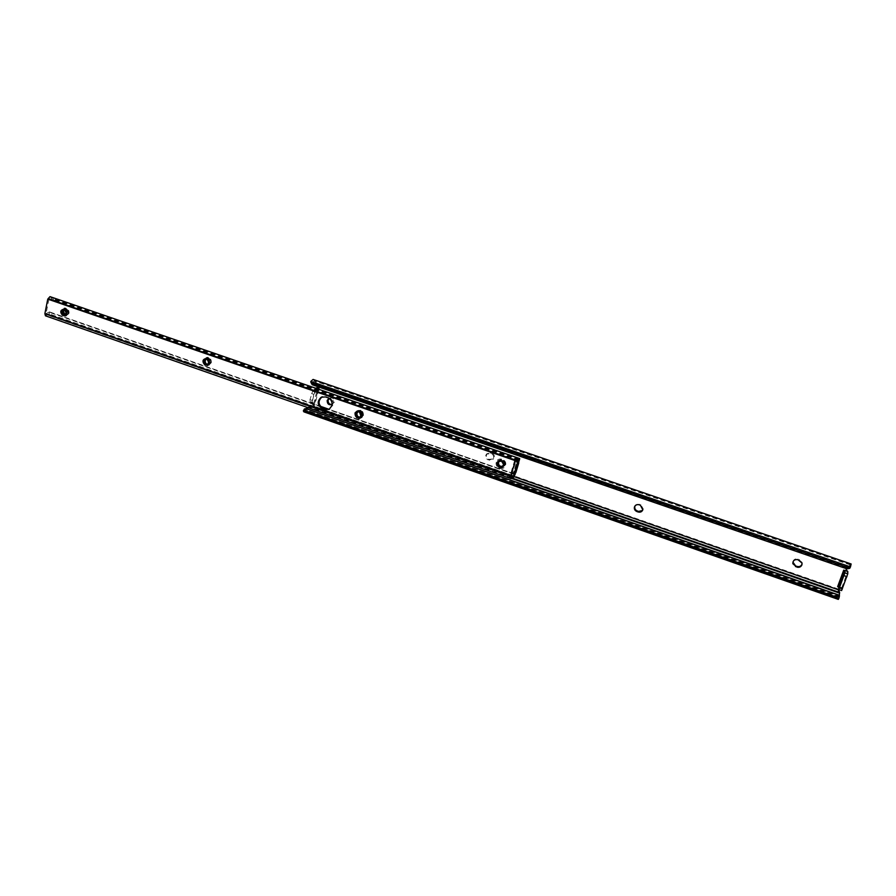 <?xml version="1.0" encoding="UTF-8"?>
<svg xmlns="http://www.w3.org/2000/svg" width="896" height="896" viewBox="0 0 896 896"><rect width="100%" height="100%" fill="white"/><g stroke="black" fill="none" stroke-linecap="round" stroke-linejoin="round"><path stroke-width="0.67" stroke-dasharray="4.48 3.36" d="M332.125 404.376L333.357 402.562C333.458 399.336 332.002 397.914 329.011 398.294M329.224 398.429L329.694 398.115C332.797 397.443 334.342 398.821 334.32 402.237L331.878 404.533L332.83 404.208M493.573 458.102C493.965 456.019 493.181 454.53 491.243 453.645L486.438 454.115C484.994 456.523 485.542 458.427 488.074 459.838L492.934 459.312L493.573 458.102M491.938 453.197C493.875 454.093 494.648 455.571 494.267 457.654L493.618 458.864L488.768 459.39C486.248 457.979 485.699 456.075 487.133 453.667L490.694 452.771L491.938 453.197L491.243 453.645M635.23 505.646L639.498 504.213L640.808 504.661L643.294 509.018L642.522 510.485M792.904 562.106C793.498 559.474 795.222 558.454 798.078 559.026L802.11 562.374L802.077 563.942M850.058 567.717L850.013 565.298L851.144 563.987M839.306 595.974L839.362 596.579M838.298 599.402L839.44 595.448M318.774 389.29L314.709 405.238L312.357 404.298L310.027 401.755L309.982 399.694L312.57 391.294L315.784 388.259M313.858 404.813L313.387 403.323L311.091 402.528M311.035 383.275L312.267 381.864L317.99 385.235L318.718 386.971M303.901 411.858L309.68 406.56L313.432 407.064L314.709 406.347L314.272 404.79L318.73 387.307L319.827 386.232L313.096 379.422M850.013 565.298L846.227 567.818L838.41 589.691M846.205 568.568L850.002 566.922M314.709 405.238L312.794 404.578L313.779 406.437L313.152 407.366L310.43 406.773L307.395 407.422M838.757 588.907L841.68 588.067L837.626 586.656M305.995 408.531L304.752 409.427L839.406 596.266M838.522 588.65C839.944 587.126 840.997 586.891 841.68 587.944L841.613 590.475L838.734 589.467M317.554 387.587L314.832 388.73M315.582 388.506L311.942 402.808L311.192 403.054M311.942 402.808L314.272 404.79M313.387 403.323L312.245 402.427L312.278 400.49L313.835 394.363L317.542 388.864M316.725 390.23L314.418 389.435M846.205 569.251L846.227 567.818M62.53 310.957L65.05 308.258C67.838 308.347 69.182 310.005 69.059 313.23L66.584 315.918C63.773 315.851 62.418 314.194 62.53 310.957M204.366 360.203L206.629 357.582C209.877 357.325 211.445 359.005 211.344 362.622L209.115 365.21C205.856 365.512 204.266 363.832 204.366 360.203M356.003 412.843L357.661 410.558C361.514 409.55 363.451 411.174 363.462 415.43L361.861 417.67C357.986 418.746 356.037 417.133 356.003 412.843M497.538 461.978L498.277 460.578C502.667 458.158 505.075 459.536 505.478 464.733L504.806 466.043C500.405 468.563 497.986 467.208 497.538 461.978M322.414 396.76L328.642 397.454C331.968 399 333.334 401.621 332.752 405.328L328.821 409.416M64.042 309.523L64.613 309.344C66.752 309.4 67.794 310.61 67.771 312.984L66.035 314.955L64.994 314.877M64.12 309.546L64.758 309.322C66.898 309.389 67.939 310.598 67.917 312.962L66.181 314.933L65.061 314.821M63.773 309.467L64.042 309.4C66.17 309.467 67.222 310.677 67.189 313.04L64.714 315.022M63.84 309.478L64.187 309.389C66.315 309.445 67.368 310.666 67.334 313.029L64.781 314.989M64.501 315.101L66.752 313.096C66.786 310.744 65.744 309.523 63.627 309.445C65.666 309.613 66.662 310.834 66.618 313.107L64.221 315.168M65.99 311.405L66.181 313.163L64.299 315.157M206.091 358.837L206.416 358.702C208.858 358.501 210.067 359.722 210.056 362.376L207.469 364.381M206.147 358.837L206.539 358.68C208.981 358.478 210.19 359.699 210.179 362.354L208.611 364.258L207.525 364.347M205.934 358.826L205.923 358.803C208.365 358.602 209.586 359.822 209.563 362.488L207.245 364.504M206.046 358.781C208.488 358.579 209.709 359.8 209.686 362.454L207.301 364.482M205.811 358.814C208.085 358.915 209.171 360.17 209.082 362.589L206.819 364.661M205.755 358.826C208.118 358.792 209.261 360.035 209.194 362.566L207.066 364.582L208.656 362.678L208.656 361.211M208.555 360.875L208.712 362.667L207.144 364.571M360.058 417.178L362.286 415.162C362.219 412.037 360.741 410.861 357.851 411.634C360.674 410.928 362.141 412.115 362.186 415.195L360.013 417.211M357.627 411.678C360.416 411.174 361.805 412.395 361.805 415.352L360.662 416.987M357.683 411.667C360.483 411.107 361.894 412.328 361.906 415.318L360.763 416.954M357.762 411.645C360.315 411.578 361.536 412.866 361.424 415.498L359.643 417.435M357.482 411.723C360.214 411.354 361.558 412.597 361.514 415.464L359.688 417.413M361.01 413.773L361.133 415.621L359.509 417.502M499.139 461.171C502.365 459.883 504.067 461.003 504.224 464.509L502.701 466.301M499.173 461.149C502.421 459.827 504.123 460.925 504.291 464.464L502.723 466.267M498.982 461.261C502.186 460.141 503.832 461.294 503.944 464.71L502.578 466.424M499.027 461.238C502.23 460.074 503.888 461.216 504.011 464.654L502.6 466.39M499.464 461.037C502.365 460.678 503.765 461.966 503.653 464.901L502.454 466.525L503.44 465.046L503.373 463.165M498.882 461.328C502.04 460.331 503.653 461.507 503.731 464.856L502.477 466.502M499.296 461.104L502.365 460.421L499.33 461.082M498.579 462.336C498.086 464.968 499.184 466.536 501.861 467.04L504.325 465.819C505.523 463.389 504.862 461.586 502.365 460.421M358.198 411.499L360.483 411.264L358.142 411.522M356.978 413.179C356.563 415.755 357.616 417.278 360.125 417.726L362.398 416.506C363.485 414.12 362.835 412.373 360.483 411.264M206.326 358.87L208.499 358.613L206.898 358.602M206.36 358.882L206.954 358.59M205.285 360.517C204.938 363.037 205.946 364.493 208.286 364.896L210.381 363.686C211.333 361.346 210.706 359.654 208.499 358.613M64.333 309.635L65.195 309.277M64.378 309.646L65.24 309.266M63.392 311.259C63.123 313.712 64.075 315.123 66.259 315.493L68.186 314.272C69.026 311.987 68.421 310.352 66.349 309.355M514.64 460.454L510.317 475.014L511.762 474.768L513.811 471.755L516.779 461.485L514.64 460.454L516.062 460.947M510.317 475.014L46.054 313.544L48.955 298.984L49.336 298.558L50.613 300.059L53.446 299.51L53.738 297.987L51.274 298.144L49.997 296.632M45.483 315.829L48.933 313.846L50.467 314.35L50.781 312.838L49.493 311.909L46.054 313.544M514.226 476.448L49.627 314.306M50.03 312.11L515.066 474.152L514.192 474.354L513.699 475.989L50.467 314.35M513.699 475.989L514.326 476.493M514.192 474.354L50.781 312.838M519.669 458.55L518.941 458.394L518.459 460.029L518.997 460.936L52.483 299.824M518.459 460.029L53.446 299.51M518.941 458.394L53.738 297.987M513.464 476.112L511.19 475.922M516.779 461.485L518.067 461.955L516.779 461.485M516.32 461.742L518.426 462.47M513.038 472.786L515.133 473.514M65.867 314.541L64.019 315.75M63.907 315.762C60.11 313.891 59.875 311.618 63.168 308.941C67.402 310.486 67.939 312.726 64.814 315.65C60.749 314.082 60.402 311.83 63.75 308.874C67.973 310.43 68.522 312.659 65.397 315.582C61.331 314.014 60.984 311.763 64.333 308.806C68.555 310.363 69.093 312.592 65.968 315.515C61.914 313.947 61.566 311.696 64.915 308.75C68.085 309.187 69.171 311.024 68.186 314.272M63.941 315.762C60.054 313.992 59.774 311.718 63.101 308.941C67.323 310.498 67.872 312.738 64.736 315.661C60.682 314.093 60.323 311.83 63.683 308.885C67.906 310.43 68.454 312.67 65.318 315.594C61.264 314.026 60.906 311.774 64.254 308.818C68.477 310.374 69.026 312.603 65.901 315.526C61.846 313.958 61.488 311.707 64.837 308.762C69.059 310.307 69.597 312.536 66.472 315.459L66.259 315.493M208.421 364.112L206.718 365.266M206.17 365.322C202.362 363.574 202.003 361.267 205.106 358.389C209.709 359.318 210.515 361.547 207.536 365.064C203.056 364.123 202.406 361.861 205.598 358.288C210.202 359.218 211.008 361.446 208.029 364.963C203.549 364.011 202.899 361.76 206.091 358.187C210.683 359.117 211.501 361.334 208.522 364.851C204.042 363.91 203.392 361.659 206.584 358.086C210.213 358.187 211.478 360.058 210.381 363.686M206.315 365.333C202.339 363.742 201.914 361.435 205.038 358.411C209.653 359.33 210.459 361.558 207.48 365.086C202.989 364.134 202.35 361.872 205.531 358.299C210.134 359.229 210.952 361.458 207.962 364.974C203.482 364.034 202.843 361.771 206.024 358.198C210.627 359.128 211.434 361.346 208.454 364.862C203.974 363.922 203.336 361.67 206.517 358.098C211.109 359.027 211.926 361.245 208.947 364.762L208.286 364.896M360.864 417.122L359.542 418.118M358.31 418.32C354.614 416.864 354.043 414.59 356.563 411.499C361.502 411.264 362.802 413.325 360.461 417.693C355.6 417.917 354.424 415.811 356.955 411.354C361.894 411.107 363.194 413.168 360.853 417.536C355.992 417.771 354.816 415.654 357.347 411.208C362.275 410.962 363.574 413.022 361.234 417.39C356.373 417.614 355.208 415.509 357.728 411.062C362.006 410.435 363.563 412.25 362.398 416.506M358.568 418.342C354.648 417.099 353.954 414.826 356.518 411.522C361.458 411.275 362.757 413.336 360.416 417.715C355.544 417.939 354.379 415.822 356.91 411.376C361.838 411.13 363.138 413.19 360.808 417.558C355.936 417.782 354.771 415.677 357.291 411.219C362.23 410.984 363.53 413.045 361.189 417.402C356.328 417.637 355.163 415.52 357.683 411.074C362.611 410.838 363.91 412.888 361.57 417.256L360.125 417.726M503.194 466.614L502.544 467.208M500.36 467.802C497.045 466.749 496.138 464.677 497.661 461.597C502.477 459.592 504.448 461.171 503.552 466.312C498.77 468.317 496.899 466.67 497.941 461.395C502.757 459.402 504.728 460.981 503.843 466.122C499.061 468.115 497.19 466.48 498.232 461.205C503.048 459.211 505.008 460.779 504.123 465.92C499.341 467.914 497.47 466.278 498.512 461.014C503.328 459.021 505.288 460.589 504.403 465.718L504.325 465.819M500.73 467.835C497.134 467.029 496.104 464.957 497.616 461.619C502.443 459.626 504.414 461.194 503.518 466.334C498.736 468.339 496.866 466.704 497.907 461.429C502.723 459.424 504.694 461.003 503.798 466.144C499.027 468.138 497.157 466.502 498.198 461.227C503.014 459.234 504.974 460.813 504.09 465.942C499.307 467.936 497.437 466.301 498.478 461.037C503.294 459.043 505.254 460.611 504.37 465.752L501.861 467.04M640.808 504.661L640.394 505.221M799.478 559.518L799.378 560.202M850.741 566.373L850.046 567.762M312.39 381.942L314.731 381.259M311.27 382.502L310.99 380.957M838.41 589.064L314.709 406.347M846.418 567.437L319.827 386.266M850.326 564.906L314.418 380.946M850.371 564.906L314.261 380.878M850.774 564.413L313.667 380.106M849.766 568.277L311.058 382.973M849.957 567L312.626 382.323M848.904 567.426L313.858 383.443M848.49 567.314L314.451 383.678M846.406 568.142L318.83 386.568M514.091 476.616L313.712 406.683M511.235 477.747L308.549 406.907M511.291 478.341L307.832 407.21M838.69 597.016L306.006 410.334M839.115 595.269L307.126 409.035M839.171 594.989L307.35 408.845M841.68 587.944L847.806 571.424M305.525 409.069L307.888 408.262M303.352 411.174L304.517 409.192M319.077 384.91L317.99 385.235M317.162 384.25L316.075 384.586M319.827 386.232L318.842 386.534M319.76 386.512L318.774 386.814M319.054 387.229L318.192 387.486M313.499 404.029L312.48 404.376M314.518 405.059L313.522 405.395M314.776 406.101L313.779 406.437M314.698 406.381L313.701 406.717M313.432 407.064L312.334 407.445M311.528 406.403L310.43 406.773M313.555 404.197L317.397 389.066M315.795 391.395L313.499 390.6M315.549 391.597L313.253 390.802M315.28 391.686L312.973 390.891M315.034 391.888L312.726 391.093M314.877 392.09L312.57 391.294M313.835 394.363L311.528 393.557M312.278 400.49L309.982 399.694M312.245 402.427L309.949 401.632M312.323 402.55L310.027 401.755M312.502 402.618L310.195 401.822M312.771 402.528L310.475 401.733M312.95 402.595L310.654 401.8M313.298 403.816L312.234 404.174M317.408 387.654L316.355 387.979M848.12 566.418L848.109 567.28M798.078 559.026L797.966 559.72M488.768 459.39L488.074 459.838M490.694 452.771L490 453.208M490 459.816L489.306 460.264M68.253 313.32L65.766 316.008C62.955 315.941 61.611 314.294 61.723 311.046L64.232 308.347C67.032 308.437 68.376 310.094 68.253 313.32M60.85 310.912C62.261 317.307 64.781 318.181 68.421 313.544C67.021 307.138 64.49 306.264 60.85 310.912M210.661 362.768L208.432 365.366C205.162 365.658 203.582 363.989 203.672 360.349L205.946 357.728C209.194 357.47 210.762 359.15 210.661 362.768M202.832 360.214C204.21 366.8 206.909 367.741 210.918 363.026C209.53 356.429 206.83 355.488 202.832 360.214M362.925 415.643L361.323 417.883C357.448 418.958 355.488 417.346 355.454 413.045L357.112 410.76C360.976 409.752 362.914 411.376 362.925 415.643M354.626 412.933C355.981 419.72 358.87 420.717 363.283 415.934C361.928 409.136 359.038 408.139 354.626 412.933M498.277 460.578L497.874 460.846C501.984 458.248 504.392 459.637 505.075 465.013L504.414 466.323C500.002 468.843 497.582 467.488 497.134 462.246L497.874 460.846C502.275 458.427 504.683 459.805 505.086 465.002L504.806 466.043M496.339 462.146C494.379 467.97 504.011 471.33 505.546 465.338C507.517 459.491 497.851 456.154 496.339 462.146M328.642 397.454L327.824 397.734M64.691 315.034L66.125 313.163L66.091 311.752M359.363 417.547L361.178 414.501M515.939 460.298L48.955 298.984M513.442 477.826L47.096 314.91M511.235 476.034L46.435 313.757M518.157 460.533L49.437 298.682M519.064 458.92L50.59 297.338M52.259 297.954L51.867 299.97M49.493 311.909L49.078 313.914M511.762 474.768L515.838 461.037M516.443 461.72L518.358 462.381M516.734 461.922L518.829 462.65M516.656 462.179L518.762 462.896M516.578 462.403L518.683 463.131M513.946 471.262L516.04 471.99M513.901 471.475L515.984 472.203M513.811 471.755L515.906 472.483M513.52 472.371L515.614 473.099M513.206 472.606L515.301 473.334M326.312 396.648L325.483 396.928M643.294 509.018L642.88 509.589M802.11 562.374L802.01 563.069M850.192 566.72L312.267 381.864M839.238 596.68L304.752 409.427M319.256 387.15L318.27 387.464M314.205 407.008L313.152 407.366M309.68 406.56L308.09 407.098M312.402 402.618L310.106 401.822M312.872 402.528L310.576 401.722M317.464 387.632L316.411 387.946M487.133 453.667L486.438 454.115M493.618 458.864L492.934 459.312M329.694 398.115L329.056 398.328M65.05 308.258L64.232 308.347C67.144 308.627 68.443 310.296 68.152 313.354L65.766 316.008L66.584 315.918M206.629 357.582L205.946 357.728C209.418 357.728 210.974 359.419 210.594 362.802L209.115 365.21M357.661 410.558L357.112 410.76C361.424 410.088 363.35 411.723 362.891 415.666L361.861 417.67M359.99 417.256L360.909 416.091M208.678 362.264L208.197 363.675M66.114 312.357L66.091 312.962M514.494 476.302L48.933 313.846M514.797 474.04L329.045 409.315M320.32 406.269L49.616 311.942M513.262 477.019L511.146 476.291M510.866 476.19L46.166 313.925M518.235 460.466L49.336 298.558M516.04 460.891L50.613 300.059M519.176 459.592L51.274 298.144M516.331 461.754L518.426 462.482M330.075 408.912L329.258 409.203"/><path stroke-width="1.34" d="M329.011 398.294L327.197 400.434C327.186 403.883 328.742 405.25 331.867 404.544L332.125 404.376M331.878 404.533C329.202 404.421 327.958 402.942 328.171 400.109L329.224 398.429M642.813 509.824L640.394 505.221L639.072 504.762C636.798 504.235 635.253 505.008 634.424 507.091C634.066 509.152 634.883 510.642 636.877 511.538L638.198 511.997C640.394 512.534 641.928 511.806 642.813 509.824M801.886 564.962L802.01 563.069L797.966 559.72C794.606 559.194 792.893 560.515 792.837 563.685L796.88 567.123C799.232 567.706 800.901 566.978 801.886 564.962M802.077 563.942L801.987 564.267C801.002 566.283 799.344 567 796.992 566.418L795.592 565.925L792.904 562.106M849.778 568.277L850.058 567.717M310.789 381.45L313.096 379.422L851.144 563.987L850.472 566.91L310.789 381.45L312.222 384.742L310.834 382.189M838.41 589.691L839.552 592.043L839.306 595.974M839.362 596.579L838.701 598.808L836.797 597.106L305.01 410.659L303.341 410.872L303.901 411.858L838.298 599.402L839.362 596.557M642.522 510.485L638.624 511.426L637.302 510.966C635.309 510.07 634.491 508.592 634.85 506.52L635.23 505.646M847.75 567.515L850.438 566.944L849.755 568.31L847.067 568.87L847.75 567.515L311.954 383.219M847.067 568.87L312.222 384.742M843.73 570.136L844.928 570.853L844.883 572.846L838.757 589.557L838.813 587.384L837.626 586.656L843.73 570.136L847.795 571.536L846.194 569.957L846.205 568.568M318.718 386.971L317.072 387.755L318.987 388.416L318.774 389.29M839.496 593.499L838.443 590.8L838.757 588.907M307.395 407.422L305.995 408.531L839.485 595.28M836.797 597.106L837.502 594.709L839.406 596.389M303.442 410.715L304.494 408.912L306.163 408.688L305.01 410.659M837.502 594.709L306.163 408.688M839.552 592.043L839.608 593.152M844.883 572.846L847.773 573.843L847.806 571.424L846.194 569.957M847.773 573.843L841.613 590.475M318.405 387.374L317.554 387.587M317.542 388.864L318.035 388.427L317.072 387.755M318.035 388.427L318.987 388.416M315.784 388.259L316.523 387.901M331.934 405.619C332.517 401.901 331.15 399.269 327.824 397.734L325.483 396.928L321.182 397.219C316.87 401.386 317.296 405.238 322.448 408.766L324.778 409.573L329.258 409.203L331.934 405.619M63.459 309.467L61.499 311.472C61.354 313.858 62.283 315.09 64.299 315.157L66.091 312.962C66.069 311.64 66.136 311.618 66.293 312.906L65.867 314.541L64.165 315.728L62.53 315.358C60.043 312.088 60.592 310.162 64.187 309.568L66.091 311.752M64.994 314.877L63.246 311.27L64.333 309.635M65.061 314.821L63.392 311.259L64.378 309.646M64.714 315.022L62.664 311.338L64.042 309.523M64.781 314.989L62.81 311.326L64.12 309.546M64.434 315.123C62.664 314.742 61.88 313.499 62.082 311.405L63.773 309.467M64.501 315.101C62.776 314.675 62.014 313.443 62.227 311.382L63.84 309.478M64.221 315.168C62.317 314.933 61.466 313.69 61.645 311.45L63.627 309.445M205.934 358.826L204.299 360.73C204.075 363.048 204.994 364.336 207.066 364.582L208.197 363.675C208.634 361.648 208.869 361.234 208.902 362.432L206.998 365.187L204.814 364.896C202.194 361.502 202.81 359.531 206.674 358.971L208.656 361.211M207.469 364.381C205.666 363.866 204.893 362.589 205.162 360.539L206.326 358.87M207.525 364.347C205.766 363.798 205.016 362.522 205.285 360.517L206.36 358.882M207.245 364.504C205.285 364.134 204.422 362.846 204.669 360.651L206.091 358.837M207.301 364.482C205.374 364.067 204.546 362.79 204.792 360.618L206.147 358.837M207.088 364.571L207.021 364.605C204.904 364.403 203.963 363.115 204.176 360.752L205.89 358.814M207.021 364.605C204.669 364.806 203.56 363.552 203.683 360.853L205.811 358.814M206.819 364.661C204.624 364.594 203.616 363.317 203.806 360.83L205.755 358.826M359.509 417.502C356.899 417.771 355.667 416.483 355.813 413.627L357.078 411.925L355.712 413.661C355.555 416.494 356.776 417.794 359.363 417.547C361.301 417.76 361.178 412.462 361.413 415.397L360.058 417.85L356.955 417.872C354.2 414.344 354.894 412.317 359.038 411.79L361.178 414.501M360.013 417.211C357.672 417.043 356.63 415.71 356.888 413.213L357.986 411.622L356.978 413.179C356.72 415.643 357.75 416.976 360.058 417.178M357.851 411.634L356.586 413.325C356.362 415.923 357.459 417.245 359.878 417.301C357.392 417.312 356.283 415.99 356.496 413.37L357.818 411.634L356.978 411.97M359.643 417.435C357.112 417.581 355.925 416.27 356.104 413.515L357.627 411.678M359.688 417.413C357.179 417.514 356.014 416.203 356.205 413.482L357.683 411.667M501.525 467.018C503.608 467.264 503.608 461.832 503.821 464.856L503.194 466.614L500.73 467.835L499.005 467.331C496.115 463.68 496.888 461.608 501.312 461.115L503.373 463.165L503.418 465.069L501.525 467.018C498.747 467.219 497.448 465.864 497.65 462.963L499.464 461.037M502.701 466.301C499.778 466.794 498.378 465.483 498.512 462.381L499.296 461.104M502.723 466.267C499.822 466.715 498.445 465.405 498.579 462.336L499.33 461.082M502.578 466.424C499.587 467.062 498.142 465.786 498.221 462.582L499.139 461.171M502.6 466.39C499.632 466.995 498.198 465.707 498.299 462.526L499.173 461.149M498.882 461.328L497.728 462.918C497.75 466.379 499.318 467.589 502.443 466.536C499.397 467.342 497.896 466.088 497.941 462.773L498.982 461.261M502.477 466.502C499.442 467.275 497.952 466.01 498.008 462.728L499.027 461.238M516.062 460.947L517.798 461.541L513.464 476.112L515.906 472.483L518.829 462.65L516.062 460.947L515.894 459.01L517.418 457.789L49.997 296.632L47.768 299.096L44.878 313.678L45.483 315.829L510.955 478.61L510.642 476.347L44.878 313.678M328.821 409.416L323.277 408.475C318.136 404.947 317.71 401.106 322.011 396.95L322.414 396.76M513.464 476.112L510.754 476.336L511.28 475.944L510.888 477.131L512.982 477.859L512.893 478.722L515.189 474.174L512.982 477.859M513.262 477.019L510.866 476.19M519.064 458.92L518.437 461.72L519.658 459.166L519.176 459.592L519.064 458.92M514.226 476.448L515.066 474.152M516.029 459.85L518.123 460.578M519.042 461.294L519.669 458.55L52.954 297.64M510.642 476.347L515.894 459.01M515.39 460.6L515.525 461.328M511.235 477.747L510.888 477.131M359.542 418.118L358.31 418.32M502.544 467.208L500.36 467.802M838.387 589.814L514.091 476.616M839.216 592.368L513.15 478.419M839.418 593.051L511.291 478.341M838.701 598.662L303.341 410.872M317.699 387.542L316.68 387.856M839.014 591.013L838.981 591.942M839.518 587.922L842.408 588.93M844.066 575.646L846.955 576.654M844.928 570.853L838.813 587.384M795.592 565.925L795.48 566.63M796.992 566.418L796.88 567.123M637.302 510.966L636.877 511.538M638.624 511.426L638.198 511.997M62.53 315.358C59.763 311.931 60.29 309.893 64.109 309.221L66.293 312.906M204.814 364.896C201.902 361.346 202.507 359.251 206.629 358.624L208.902 362.432M356.955 417.872C353.898 414.176 354.592 412.037 359.038 411.443L361.413 415.397M499.005 467.331C495.79 463.501 496.574 461.317 501.357 460.779L503.821 464.856M515.301 460.645L47.768 299.096M513.419 476.795L511.235 476.034M517.35 457.934L518.941 458.483M516.062 459.682L515.48 460.096M518.392 459.704L516.275 458.976M511.09 476.426L510.496 476.862M323.277 408.475L322.448 408.766M325.595 409.282L324.778 409.573M838.477 590.016L838.443 590.8M838.757 589.557L841.635 590.565M792.96 562.99L792.837 563.685M634.85 506.52L634.424 507.091M501.962 461.429C503.63 462.773 503.944 464.318 502.914 466.054M359.531 412.014L360.909 416.091M207.043 359.128L208.678 362.264M64.478 309.691L66.114 312.357M329.045 409.315L320.32 406.269M518.437 461.72L516.04 460.891M519.03 458.45L517.451 457.901M512.893 478.722L511.078 478.083M322.011 396.95L321.182 397.219"/></g></svg>
